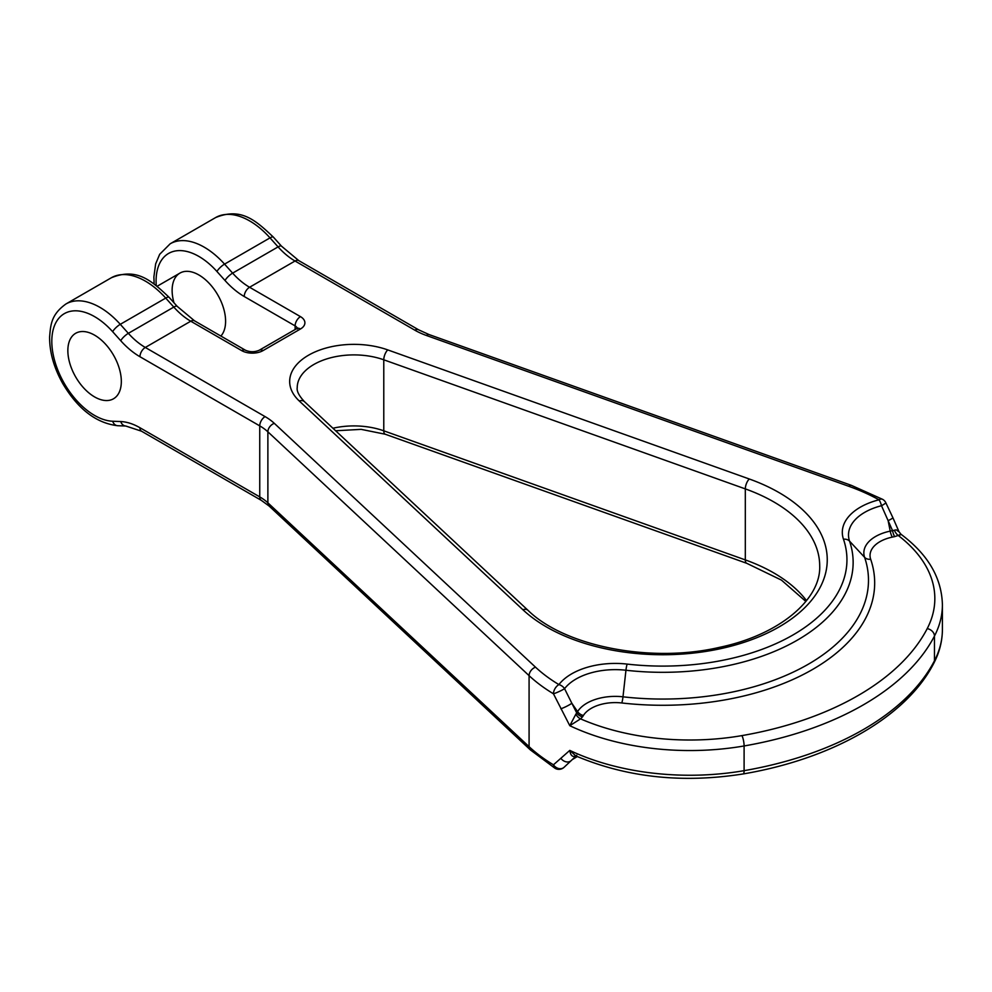 <?xml version="1.0" encoding="UTF-8"?>
<svg xmlns="http://www.w3.org/2000/svg" width="992" height="992" viewBox="0 0 992 992"><rect width="100%" height="100%" fill="white"/><g stroke="black" fill="none" stroke-linecap="round" stroke-linejoin="round"><path stroke-width="1.49" d="M94.587 396.912A37.808 21.836 -120 0 0 113.497 398.784A37.808 21.836 -120 0 0 113.497 355.124A37.808 21.836 -120 0 0 75.677 333.287A37.808 21.836 -120 0 0 69.886 363.593A37.808 21.836 -120 0 0 94.587 396.912A37.808 21.836 -120 0 0 113.497 398.784A37.808 21.836 -120 0 0 113.497 355.124A37.808 21.836 -120 0 0 75.677 333.287A37.808 21.836 -120 0 0 67.853 350.598A37.808 21.836 -120 0 0 94.587 396.912M575.844 714.19L576.736 712.95A7.564 5.803 -147.8 0 0 582.564 716.807L580.556 718.865A181.499 104.792 0 0 0 741.942 735.605A276.036 159.365 0 0 0 927.21 628.63A7.564 5.915 27.4 0 1 934.464 636.058L934.464 660.759A189.063 109.157 180 0 0 942.4 629.449L942.4 604.76A189.063 109.157 180 0 1 934.464 636.058A283.6 163.73 180 0 1 744.099 745.959A189.063 109.157 180 0 1 569.792 725.698L575.844 714.19A7.564 4.799 -125.5 0 0 580.556 718.865L569.792 725.698L553.449 693.792A7.564 0.794 -24.8 0 0 564.572 688.684L571.838 703.266L577.58 711.611A40.077 23.138 180 0 1 622.988 696.818A205.716 118.767 0 0 0 864.602 557.33A40.077 23.138 180 0 1 890.208 531.117L896.198 529.84L899.087 531.886M741.942 735.605A7.564 1.773 80.2 0 1 744.099 745.959L744.099 770.66A7.564 1.773 -99.8 0 1 743.219 773.934C682.558 783.506 626.733 777.492 575.744 755.879L569.792 750.398L553.449 764.807A7.564 4.452 121 0 0 554.999 768.267L530.36 749.89A7.564 5.258 -47 0 1 529.083 746.666L267.877 502.82A56.718 32.748 0 0 0 259.743 496.893L139.946 427.738A64.282 37.113 -120 0 0 120.739 421.563L112.666 421.24A60.5 34.931 -120 0 1 51.807 341.335A60.5 34.931 -120 0 1 112.666 331.7L120.739 340.715A64.282 37.113 60 0 0 139.946 356.723L259.743 425.878L259.743 496.893A7.564 4.365 -60 0 0 261.305 500.352L269.142 506.056A7.564 5.258 -47 0 1 267.877 502.82L267.877 431.818A56.718 32.748 0 0 0 259.743 425.878A7.564 4.365 120 0 1 265.087 416.615A64.282 37.113 180 0 1 274.3 423.336L535.519 667.182A181.499 104.792 0 0 0 558.905 684.604A61.603 35.563 180 0 1 627.155 664.094A184.177 106.33 0 0 0 843.473 539.214A61.603 35.563 180 0 1 878.986 499.807A181.499 104.792 0 0 0 848.805 486.303L426.461 335.494A64.282 37.113 180 0 1 414.817 330.175L295.033 261.008L249.575 287.258L300.464 316.634A15.128 8.73 0 0 1 300.464 328.984L263.041 350.598A15.128 8.73 0 0 1 241.651 350.598L190.749 321.21L145.303 347.46L265.087 416.615M173.984 302.771A37.808 21.836 60 0 1 179.961 273.085A37.808 21.836 60 0 1 215.971 291.983A37.808 21.836 60 0 1 220.881 336.052M899.36 535.42C901.926 533.857 901.542 533.87 898.219 535.457L894.648 536.622A7.564 2.108 -101.9 0 1 892.54 530.621L881.491 505.709A55.416 31.992 0 0 0 849.549 541.148L864.602 557.33A7.564 6.064 161.2 0 0 870.678 559.265A211.916 122.351 180 0 1 621.786 702.968A33.877 19.555 0 0 0 583.408 715.468L582.564 716.807M560.852 708.772A7.564 0.918 -26.5 0 0 571.838 703.266L576.736 712.95L577.58 711.611A7.564 5.803 -147.8 0 0 583.408 715.468M894.648 536.622L892.329 537.106A7.564 2.108 -101.9 0 1 890.208 531.117L888.125 520.664A7.564 0.744 -24.5 0 0 892.887 517.7L885.782 502.659A7.564 0.905 154 0 1 881.491 505.709A7.564 2.505 75.7 0 0 878.986 499.807A7.564 4.278 -61 0 1 882.644 499.36L851.347 485.348L429.003 334.54L418.599 329.803L298.815 260.636L281.455 246.128L273.383 237.125A7.564 2.108 -41.9 0 0 270.01 237.882A68.064 39.296 -120 0 0 215.636 217.558C241.168 207.13 255.614 220.336 273.383 237.125M894.412 530.274A7.564 3.881 -115 0 0 898.219 535.457A181.499 104.792 0 0 1 927.21 628.63M560.852 758.272A7.564 6.026 47.1 0 0 571.169 760.628A7.564 6.026 47.1 0 0 571.169 760.616L576.24 755.879M743.219 773.934C832.697 758.806 906.725 716.546 933.931 662.991A7.564 5.915 -152.6 0 0 934.464 660.759A283.6 163.73 180 0 1 744.099 770.66A189.063 109.157 180 0 1 569.792 750.398C570.462 755.346 572.483 757.28 575.844 756.189L576.736 755.259M843.473 539.214A7.564 6.064 -18.8 0 1 849.549 541.148A190.377 109.914 180 0 1 625.952 670.245A55.416 31.992 0 0 0 564.572 688.684A7.564 5.642 37.5 0 0 558.905 684.604A7.564 4.452 -59 0 0 553.449 693.792A189.063 109.157 180 0 1 529.083 675.651L529.083 746.666A189.063 109.157 180 0 0 553.449 764.807A7.564 6.175 46.3 0 0 564.126 767.25L571.169 760.628M387.76 349.903L749.295 479A164.486 94.972 180 0 1 779.08 626.919A164.486 94.972 180 0 1 522.871 609.72L299.274 400.991A64.282 37.113 180 0 1 308.487 355.235A64.282 37.113 180 0 1 387.76 349.903A7.564 3.249 109.7 0 0 383.78 359.798L383.78 430.813A56.718 32.748 0 0 0 332.928 428.246M295.12 329.518L295.12 325.897L244.23 296.521A64.282 37.113 60 0 1 225.023 280.513L216.95 271.498A60.5 34.931 -120 0 0 156.24 285.448M522.871 609.72A7.564 5.258 133 0 1 528.042 610.365C564.584 646.288 650.802 663.474 719.646 647.317C780.282 634.62 821.054 598.92 819.702 565.948A156.922 90.594 0 0 0 745.314 488.895L745.314 559.91L383.78 430.813A7.564 3.249 -70.3 0 0 385.218 434.223L361.162 429.362L335.631 430.764M749.295 479A7.564 3.249 109.7 0 0 745.314 488.895L383.78 359.798A56.718 32.748 0 0 0 326.331 359.042A56.718 32.748 0 0 0 297.228 387.649C296.596 391.108 299.001 395.771 304.432 401.636A7.564 5.258 133 0 0 299.274 400.991M535.519 667.182A7.564 5.258 133 0 0 529.083 675.651L267.877 431.818A7.564 5.258 133 0 1 274.3 423.336M806.521 600.631A156.922 90.594 0 0 0 745.314 559.91A7.564 3.249 -70.3 0 0 746.753 563.307L781.448 580.109L805.864 601.45M215.636 217.558L170.178 243.796A68.064 39.296 60 0 1 224.552 264.12L270.01 237.882L278.082 246.884A7.564 2.108 -41.9 0 1 281.455 246.128M216.95 271.498A7.564 2.108 138.1 0 1 224.552 264.12L232.624 273.135L278.082 246.884A56.718 32.748 60 0 0 295.033 261.008A7.564 4.365 -60 0 1 298.815 260.636M120.739 340.715A7.564 2.108 138.1 0 1 128.352 333.337L173.798 307.086L165.726 298.084A68.064 39.296 -120 0 0 111.352 277.76C136.884 267.332 151.33 280.538 169.099 297.327A7.564 2.108 138.1 0 0 165.726 298.084L120.28 324.322L128.352 333.337A56.718 32.748 -120 0 0 145.303 347.46A7.564 4.365 120 0 0 139.946 356.723M111.352 277.76L65.906 303.998A68.064 39.296 60 0 1 120.28 324.322A7.564 2.108 138.1 0 0 112.666 331.7M177.171 306.33L194.531 320.838A7.564 4.365 120 0 0 190.749 321.21A56.718 32.748 60 0 1 173.798 307.086A7.564 2.108 138.1 0 1 177.171 306.33L169.099 297.327M225.023 280.513A7.564 2.108 138.1 0 1 232.624 273.135A56.718 32.748 -120 0 0 249.575 287.258A7.564 4.365 120 0 0 244.23 296.521M627.155 664.094A7.564 1.19 96.5 0 0 625.952 670.245L622.988 696.818A7.564 1.19 -83.5 0 1 621.786 702.968M892.329 537.106A33.877 19.555 0 0 0 870.678 559.265M194.531 320.838L245.433 350.226A7.564 4.365 120 0 0 241.651 350.598M245.433 350.226C250.034 352.21 254.646 352.21 259.259 350.226A7.564 4.365 60 0 1 263.041 350.598M259.259 350.226L296.682 328.612A7.564 4.365 60 0 1 300.464 328.984M300.464 316.634A7.564 4.365 -60 0 0 295.12 325.897A7.564 4.365 180 0 1 297.228 328.253M848.805 486.303A7.564 3.249 -70.3 0 1 851.347 485.348M426.461 335.494A7.564 3.249 -70.3 0 1 429.003 334.54M414.817 330.175A7.564 4.365 -60 0 1 418.599 329.803M65.906 303.998C51.187 314.563 50.617 324.719 49.6 337.144C49.563 352.47 54.014 368.044 62.942 383.867C78.132 409.274 96.385 423.224 117.726 425.717A7.564 5.803 -87.8 0 1 112.666 421.24M577.133 756.499A55.416 31.992 0 0 0 572.57 759.314M117.726 425.717L125.798 426.027A7.564 5.803 -87.8 0 1 120.739 421.563M125.798 426.027L141.521 431.198A7.564 4.365 -60 0 1 139.946 427.738M157.232 286.204L179.961 273.085M170.178 243.796L159.675 254.312L155.645 263.909L153.884 276.942L154.12 283.91M296.682 328.612L297.6 327.918L297.34 328.984M528.042 610.365L304.432 401.636M942.4 604.76C941.73 577.852 927.917 554.354 900.984 534.254L899.037 531.774L892.887 517.7M885.782 502.659A7.564 7.564 0 0 0 882.644 499.36M385.218 434.223L746.753 563.307M141.521 431.198L261.305 500.352M269.142 506.056L530.36 749.89M942.4 629.449C942.363 640.981 939.536 652.166 933.931 662.991M555.061 768.304A7.564 7.564 0 0 0 564.126 767.25M577.307 756.561L572.272 759.587"/></g></svg>
